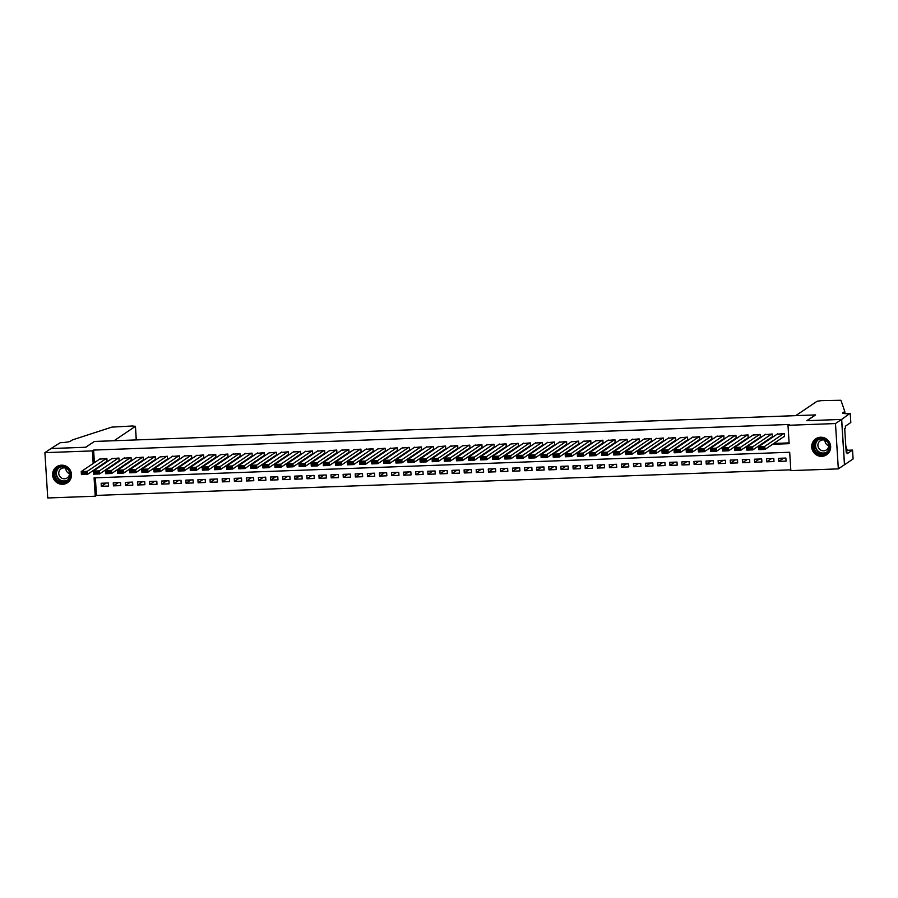 <?xml version="1.0" encoding="UTF-8"?>
<svg xmlns="http://www.w3.org/2000/svg" width="898" height="898" viewBox="0 0 898 898"><rect width="100%" height="100%" fill="white"/><g stroke="black" fill="none" stroke-linecap="round" stroke-linejoin="round"><path stroke-width="1.35" d="M61.457 465.186A9.642 9.362 56 0 1 67.451 482.731A9.642 9.362 56 0 1 53.128 477.635A9.642 9.362 56 0 1 61.457 465.186M820.581 437.236A9.642 9.362 56 0 1 826.575 454.792A9.642 9.362 56 0 1 812.252 449.696A9.642 9.362 56 0 1 820.581 437.236M44.9 452.659L51.029 448.529L85.804 447.249L94.391 441.457L815.406 414.921L806.831 420.702L841.606 419.422L844.457 464.749L838.328 468.879L790.846 470.619L789.69 452.255L94.077 477.859L95.233 496.224L47.751 497.975L44.9 452.659L92.382 450.908L93.179 463.491M95.356 477.803L96.456 495.404L790.801 469.845M96.456 495.404L95.233 496.224M106.458 461.583L107.064 461.561L106.873 458.496L99.633 459.136M118.558 461.134L119.165 461.112L118.963 458.047L111.734 458.687M130.648 460.685L131.254 460.663L131.063 457.598L123.834 458.238M142.748 460.247L143.354 460.225L143.164 457.161L135.924 457.8M154.849 459.798L155.455 459.776L155.264 456.712L148.024 457.351M166.949 459.349L167.556 459.327L167.354 456.263L160.125 456.902M179.039 458.912L179.645 458.889L179.454 455.825L172.225 456.465M191.139 458.463L191.745 458.44L191.555 455.376L184.315 456.016M203.24 458.014L203.846 457.991L203.655 454.927L196.415 455.567M215.34 457.576L215.947 457.553L215.744 454.489L208.516 455.129M227.43 457.127L228.036 457.104L227.845 454.04L220.616 454.68M239.53 456.678L240.136 456.655L239.946 453.591L232.705 454.231M251.631 456.24L252.237 456.218L252.046 453.153L244.806 453.793M263.731 455.791L264.338 455.769L264.135 452.704L256.907 453.344M275.821 455.342L276.427 455.32L276.236 452.255L269.007 452.895M287.921 454.904L288.527 454.882L288.337 451.817L281.096 452.457M300.022 454.455L300.628 454.433L300.437 451.368L293.197 452.008M312.122 454.006L312.717 453.984L312.526 450.919L305.298 451.559M324.212 453.569L324.818 453.546L324.627 450.482L317.387 451.122M336.312 453.12L336.918 453.097L336.728 450.033L329.487 450.673M348.413 452.671L349.019 452.648L348.828 449.584L341.588 450.224M360.513 452.233L361.108 452.21L360.917 449.146L353.689 449.786M372.603 451.784L373.209 451.761L373.018 448.697L365.778 449.337M384.703 451.335L385.309 451.312L385.119 448.248L377.878 448.888M396.804 450.897L397.41 450.875L397.208 447.81L389.979 448.45M408.904 450.448L409.499 450.426L409.308 447.361L402.079 448.001M420.994 449.999L421.6 449.977L421.409 446.912L414.169 447.552M433.094 449.561L433.7 449.539L433.51 446.474L426.269 447.114M445.195 449.112L445.801 449.09L445.599 446.025L438.37 446.665M457.284 448.663L457.89 448.641L457.699 445.576L450.47 446.216M469.385 448.225L469.991 448.203L469.8 445.139L462.56 445.778M481.485 447.776L482.091 447.754L481.9 444.69L474.66 445.329M493.586 447.327L494.192 447.305L493.99 444.241L486.761 444.88M505.675 446.89L506.281 446.867L506.09 443.803L498.861 444.443M517.776 446.441L518.382 446.418L518.191 443.354L510.951 443.994M529.876 445.992L530.482 445.969L530.291 442.905L523.051 443.545M541.977 445.554L542.583 445.531L542.381 442.467L535.152 443.107M554.066 445.105L554.672 445.082L554.481 442.018L547.252 442.658M566.167 444.656L566.773 444.633L566.582 441.569L559.342 442.209M578.267 444.218L578.873 444.196L578.682 441.131L571.442 441.76M590.368 443.769L590.974 443.747L590.772 440.682L583.543 441.322M602.457 443.32L603.063 443.298L602.872 440.233L595.643 440.873M614.558 442.882L615.164 442.86L614.973 439.796L607.733 440.424M626.658 442.433L627.264 442.411L627.073 439.346L619.833 439.986M638.759 441.984L639.354 441.962L639.163 438.898L631.934 439.537M650.848 441.547L651.454 441.524L651.263 438.46L644.023 439.088M662.949 441.098L663.555 441.075L663.364 438.011L656.124 438.651M675.049 440.649L675.655 440.626L675.464 437.562L668.224 438.202M687.15 440.211L687.745 440.188L687.554 437.124L680.325 437.753M699.239 439.762L699.845 439.739L699.654 436.675L692.414 437.315M711.339 439.313L711.946 439.29L711.755 436.226L704.515 436.866M723.44 438.864L724.046 438.853L723.844 435.788L716.615 436.417M735.541 438.426L736.135 438.404L735.945 435.339L728.716 435.979M747.63 437.977L748.236 437.955L748.045 434.89L740.805 435.53M759.73 437.528L760.337 437.517L760.146 434.452L752.906 435.081M771.831 437.09L772.437 437.068L772.235 434.003L765.006 434.643M783.628 458.137L778.813 461.381L786.076 461.123L785.873 458.059L778.622 458.328L778.813 461.381M771.528 458.586L766.712 461.83L773.975 461.561L773.784 458.496L766.522 458.766L766.712 461.83M759.427 459.024L754.623 462.279L761.874 462.01L761.684 458.945L754.421 459.215L754.623 462.279M747.338 459.473L742.523 462.717L749.774 462.459L749.583 459.394L742.332 459.664L742.523 462.717M735.238 459.922L730.422 463.166L737.685 462.897L737.494 459.832L730.231 460.102L730.422 463.166M723.137 460.36L718.321 463.615L725.584 463.346L725.393 460.281L718.131 460.551L718.321 463.615M711.036 460.809L706.232 464.053L713.483 463.795L713.293 460.73L706.03 461L706.232 464.053M698.947 461.258L694.132 464.502L701.383 464.232L701.192 461.168L693.941 461.437L694.132 464.502M686.847 461.695L682.031 464.951L689.294 464.681L689.103 461.617L681.84 461.886L682.031 464.951M674.746 462.144L669.93 465.389L677.193 465.13L677.002 462.066L669.74 462.335L669.93 465.389M662.645 462.593L657.841 465.838L665.092 465.568L664.902 462.504L657.639 462.773L657.841 465.838M650.556 463.031L645.741 466.286L653.003 466.017L652.801 462.953L645.55 463.222L645.741 466.286M638.456 463.48L633.64 466.724L640.903 466.466L640.712 463.402L633.449 463.671L633.64 466.724M626.355 463.929L621.539 467.173L628.802 466.904L628.611 463.839L621.349 464.109L621.539 467.173M614.266 464.367L609.45 467.622L616.702 467.353L616.511 464.288L609.248 464.558L609.45 467.622M602.165 464.816L597.35 468.06L604.612 467.802L604.41 464.737L597.159 465.007L597.35 468.06M590.065 465.265L585.249 468.509L592.512 468.24L592.321 465.175L585.058 465.445L585.249 468.509M577.964 465.703L573.149 468.958L580.411 468.689L580.22 465.624L572.958 465.894L573.149 468.958M565.875 466.152L561.059 469.396L568.311 469.138L568.12 466.073L560.868 466.343L561.059 469.396M553.774 466.601L548.959 469.845L556.221 469.575L556.019 466.511L548.768 466.78L548.959 469.845M541.674 467.039L536.858 470.294L544.121 470.024L543.93 466.96L536.667 467.229L536.858 470.294M529.573 467.488L524.758 470.732L532.02 470.473L531.829 467.409L524.567 467.678L524.758 470.732M517.484 467.937L512.668 471.181L519.92 470.911L519.729 467.847L512.477 468.116L512.668 471.181M505.383 468.374L500.568 471.63L507.83 471.36L507.628 468.296L500.377 468.565L500.568 471.63M493.283 468.823L488.467 472.067L495.73 471.809L495.539 468.745L488.276 469.014L488.467 472.067M481.182 469.272L476.367 472.516L483.629 472.247L483.438 469.183L476.176 469.452L476.367 472.516M469.093 469.71L464.277 472.965L471.529 472.696L471.338 469.632L464.086 469.901L464.277 472.965M456.992 470.159L452.177 473.403L459.439 473.145L459.237 470.081L451.986 470.35L452.177 473.403M444.892 470.608L440.076 473.852L447.339 473.583L447.148 470.518L439.885 470.788L440.076 473.852M432.791 471.057L427.987 474.301L435.238 474.032L435.047 470.967L427.785 471.237L427.987 474.301M420.702 471.495L415.886 474.739L423.138 474.481L422.947 471.416L415.695 471.686L415.886 474.739M408.601 471.944L403.786 475.188L411.048 474.919L410.857 471.854L403.595 472.124L403.786 475.188M396.501 472.393L391.685 475.637L398.948 475.368L398.757 472.303L391.494 472.573L391.685 475.637M384.4 472.831L379.596 476.075L386.847 475.817L386.656 472.752L379.394 473.022L379.596 476.075M372.311 473.28L367.495 476.524L374.747 476.254L374.556 473.19L367.304 473.459L367.495 476.524M360.21 473.729L355.395 476.973L362.657 476.703L362.466 473.639L355.204 473.908L355.395 476.973M348.11 474.166L343.294 477.41L350.557 477.152L350.366 474.088L343.103 474.357L343.294 477.41M336.009 474.615L331.205 477.859L338.456 477.59L338.265 474.526L331.003 474.795L331.205 477.859M323.92 475.064L319.104 478.308L326.367 478.039L326.165 474.975L318.913 475.244L319.104 478.308M311.819 475.502L307.004 478.746L314.266 478.488L314.076 475.424L306.813 475.693L307.004 478.746M299.719 475.951L294.903 479.195L302.166 478.926L301.975 475.861L294.712 476.131L294.903 479.195M287.629 476.4L282.814 479.644L290.065 479.375L289.874 476.31L282.612 476.58L282.814 479.644M275.529 476.838L270.713 480.082L277.976 479.824L277.774 476.759L270.523 477.029L270.713 480.082M263.428 477.287L258.613 480.531L265.875 480.262L265.685 477.197L258.422 477.467L258.613 480.531M251.328 477.736L246.512 480.98L253.775 480.711L253.584 477.646L246.321 477.916L246.512 480.98M239.238 478.174L234.423 481.418L241.674 481.16L241.483 478.095L234.232 478.365L234.423 481.418M227.138 478.623L222.322 481.867L229.585 481.597L229.383 478.533L222.132 478.802L222.322 481.867M215.037 479.072L210.222 482.316L217.484 482.046L217.294 478.982L210.031 479.251L210.222 482.316M202.937 479.51L198.121 482.754L205.384 482.495L205.193 479.431L197.93 479.7L198.121 482.754M190.847 479.959L186.032 483.203L193.283 482.933L193.092 479.88L185.841 480.138L186.032 483.203M178.747 480.408L173.931 483.652L181.194 483.382L180.992 480.318L173.741 480.587L173.931 483.652M166.646 480.845L161.831 484.089L169.093 483.831L168.903 480.767L161.64 481.036L161.831 484.089M154.546 481.294L149.742 484.538L156.993 484.269L156.802 481.216L149.539 481.474L149.742 484.538M142.456 481.743L137.641 484.987L144.892 484.718L144.701 481.654L137.45 481.923L137.641 484.987M130.356 482.181L125.54 485.425L132.803 485.167L132.612 482.103L125.35 482.372L125.54 485.425M118.255 482.63L113.44 485.874L120.702 485.605L120.512 482.552L113.249 482.81L113.44 485.874M108.411 482.989L101.148 483.259L101.351 486.323L108.602 486.054L108.411 482.989M772.594 444.286L789.151 443.679L787.995 425.304L789.219 424.473L93.605 450.078L94.402 462.661M96.344 468.397L97.388 468.363M108.445 467.948L109.489 467.914M120.545 467.51L121.589 467.465M132.646 467.061L133.679 467.027M144.735 466.612L145.779 466.578M156.836 466.174L157.88 466.129M168.936 465.725L169.98 465.692M181.037 465.276L182.07 465.243M193.126 464.838L194.17 464.794M205.227 464.389L206.271 464.356M217.327 463.94L218.371 463.907M229.417 463.503L230.46 463.458M241.517 463.054L242.561 463.02M253.618 462.605L254.662 462.571M265.718 462.167L266.762 462.122M277.808 461.718L278.851 461.684M289.908 461.269L290.952 461.235M302.009 460.831L303.053 460.786M314.109 460.382L315.142 460.337M326.199 459.933L327.242 459.899M338.299 459.495L339.343 459.45M350.4 459.046L351.444 459.001M362.5 458.597L363.533 458.564M374.589 458.16L375.633 458.115M386.69 457.711L387.734 457.666M398.791 457.262L399.834 457.228M410.891 456.824L411.924 456.779M422.98 456.375L424.024 456.33M435.081 455.926L436.125 455.892M447.182 455.488L448.225 455.443M459.282 455.039L460.315 454.994M471.371 454.59L472.415 454.556M483.472 454.152L484.516 454.107M495.573 453.703L496.616 453.658M507.673 453.254L508.706 453.221M519.762 452.817L520.806 452.772M531.863 452.368L532.907 452.323M543.964 451.919L545.007 451.885M556.053 451.481L557.097 451.436M568.153 451.032L569.197 450.987M580.254 450.583L581.298 450.549M592.354 450.145L593.398 450.1M604.444 449.696L605.488 449.651M616.544 449.247L617.588 449.213M628.645 448.809L629.689 448.764M640.745 448.36L641.778 448.315M652.835 447.911L653.879 447.877M664.935 447.473L665.979 447.429M677.036 447.024L678.08 446.98M689.136 446.575L690.169 446.542M701.226 446.138L702.27 446.093M713.326 445.689L714.37 445.644M725.427 445.24L726.471 445.206M737.527 444.802L738.56 444.757M749.617 444.353L750.661 444.308M761.717 443.904L762.761 443.87M773.818 443.455L789.106 442.894M783.92 436.641L784.526 436.619L784.336 433.554L777.107 434.194M841.606 419.422L835.477 423.553L838.328 468.879M93.605 450.078L92.382 450.908M787.995 425.304L835.477 423.553M95.121 469.227L96.165 469.183M107.221 468.778L108.265 468.734M119.322 468.329L120.354 468.296M131.411 467.892L132.455 467.847M143.512 467.443L144.556 467.398M155.612 466.994L156.656 466.96M167.713 466.556L168.745 466.511M179.802 466.107L180.846 466.062M191.903 465.658L192.947 465.624M204.003 465.22L205.047 465.175M216.104 464.771L217.136 464.726M228.193 464.322L229.237 464.288M240.294 463.884L241.338 463.839M252.394 463.435L253.438 463.39M264.495 462.986L265.527 462.953M276.584 462.549L277.628 462.504M288.685 462.1L289.728 462.055M300.785 461.651L301.829 461.617M312.874 461.213L313.918 461.168M324.975 460.764L326.019 460.719M337.076 460.315L338.119 460.281M349.176 459.877L350.22 459.832M361.265 459.428L362.309 459.383M373.366 458.979L374.41 458.945M385.466 458.541L386.51 458.496M397.567 458.092L398.6 458.047M409.656 457.643L410.7 457.61M421.757 457.205L422.801 457.161M433.857 456.756L434.901 456.712M445.958 456.307L446.991 456.274M458.047 455.87L459.091 455.825M470.148 455.421L471.192 455.376M482.248 454.972L483.292 454.938M494.349 454.534L495.382 454.489M506.438 454.085L507.482 454.04M518.539 453.636L519.583 453.602M530.639 453.198L531.683 453.153M542.74 452.749L543.773 452.704M554.829 452.3L555.873 452.266M566.93 451.851L567.974 451.817M579.03 451.413L580.074 451.368M591.131 450.964L592.164 450.931M603.22 450.515L604.264 450.482M615.321 450.078L616.365 450.033M627.421 449.629L628.465 449.595M639.511 449.18L640.555 449.146M651.611 448.742L652.655 448.697M663.712 448.293L664.756 448.259M675.812 447.844L676.856 447.81M687.902 447.406L688.946 447.361M700.002 446.957L701.046 446.923M712.103 446.508L713.147 446.474M724.203 446.07L725.236 446.025M736.293 445.621L737.337 445.588M748.393 445.172L749.437 445.139M760.494 444.735L761.538 444.69M106.155 483.079L101.351 486.323M783.73 433.577L764.759 446.373L764.95 449.438L784.504 436.248M763.67 448.764L764.95 449.438L758.9 449.662L758.709 446.598L764.759 446.373L763.592 447.541L759.36 447.698L759.439 448.921L763.67 448.764L763.592 447.541M777.679 433.801L758.709 446.598L759.36 447.698M758.9 449.662L759.439 448.921M816.843 439.65A8.351 8.104 56 0 1 828.192 442.265A8.351 8.104 56 0 1 825.913 453.67A8.351 8.104 56 0 1 814.565 451.054A8.351 8.104 56 0 1 816.843 439.65M825.7 453.075A7.734 7.51 -124 0 0 827.765 442.445A7.734 7.51 -124 0 0 817.18 440.177A7.734 7.51 -124 0 0 815.238 450.717A7.734 7.51 -124 0 0 825.7 453.075M826.272 449.999A5.5 5.343 -124 0 0 827.743 442.433A5.5 5.343 -124 0 0 820.211 440.806A5.5 5.343 -124 0 0 818.83 448.315A5.5 5.343 -124 0 0 826.272 449.999M818.044 437.696A9.586 9.306 -124 0 0 813.61 451.784A9.586 9.306 -124 0 0 828.439 453.12M828.674 445.745A5.5 5.343 56 0 1 824.959 440.233M57.719 467.6A8.351 8.104 56 0 1 69.056 470.215A8.351 8.104 56 0 1 66.778 481.62A8.351 8.104 56 0 1 55.44 478.993A8.351 8.104 56 0 1 57.719 467.6M66.564 481.014A7.734 7.51 -124 0 0 68.641 470.395A7.734 7.51 -124 0 0 58.044 468.116A7.734 7.51 -124 0 0 56.103 478.656A7.734 7.51 -124 0 0 66.564 481.014M67.148 477.938A5.5 5.343 -124 0 0 68.618 470.372A5.5 5.343 -124 0 0 61.086 468.756A5.5 5.343 -124 0 0 59.695 476.254A5.5 5.343 -124 0 0 67.148 477.938M58.92 465.635A9.586 9.306 -124 0 0 54.475 479.734A9.586 9.306 -124 0 0 69.314 481.059M69.55 473.684A5.5 5.343 56 0 1 65.835 468.184M795.751 415.639L817.079 401.26L821.434 400.631L840.921 400.272L844.794 411.497L842.829 412.811A8.654 1.066 -3.6 0 0 842.661 413.046A8.654 1.066 -3.6 0 0 849.587 413.664L841.673 419.422L807.01 420.702L815.586 414.91L795.751 415.639M844.928 413.619L844.794 411.497M847.229 450.268L845.793 445.913M841.673 419.422L844.524 464.737L853.1 458.957L852.539 450.078L847.05 453.782L846.926 451.817L846.163 451.851M850.249 413.641L850.81 422.52L845.321 426.224L845.445 428.178L844.704 428.672L846.197 452.311L846.926 451.817M852.539 450.078L846.062 450.313M94.211 441.468L114.046 440.738L135.374 426.359L132.477 425.989L111.88 427.111L72.356 439.93L70.392 441.244A8.654 1.066 176.4 0 1 60.211 442.714L50.973 448.562L85.624 447.249L94.211 441.58M771.64 434.026L752.659 446.822L752.85 449.887L772.415 436.697M751.57 449.213L752.85 449.887L746.81 450.1L746.608 447.047L752.659 446.822L751.491 447.99L747.259 448.147L747.338 449.37L751.57 449.213L751.491 447.99M765.59 434.25L746.608 447.047L747.259 448.147M746.81 450.1L747.338 449.37M759.54 434.475L740.569 447.26L740.76 450.325L760.314 437.146M739.469 449.662L740.76 450.325L734.71 450.549L734.519 447.485L740.569 447.26L739.402 448.428L735.159 448.585L735.238 449.808L739.469 449.662L739.402 448.428M753.489 434.699L734.519 447.485L735.159 448.585M734.71 450.549L735.238 449.808M747.439 434.913L728.469 447.709L728.66 450.774L748.214 437.584M727.38 450.1L728.66 450.774L722.609 450.998L722.419 447.934L728.469 447.709L727.301 448.877L723.07 449.034L723.137 450.257L727.38 450.1L727.301 448.877M741.389 435.137L722.419 447.934L723.07 449.034M722.609 450.998L723.137 450.257M735.339 435.362L716.368 448.158L716.559 451.223L736.113 438.033M715.279 450.549L716.559 451.223L710.509 451.436L710.318 448.383L716.368 448.158L715.201 449.326L710.969 449.483L711.048 450.706L715.279 450.549L715.201 449.326M729.288 435.586L710.318 448.383L710.969 449.483M710.509 451.436L711.048 450.706M723.249 435.811L704.268 448.596L704.47 451.66L724.024 438.482M703.179 450.998L704.47 451.66L698.42 451.885L698.217 448.82L704.268 448.596L703.1 449.763L698.869 449.92L698.947 451.144L703.179 450.998L703.1 449.763M717.199 436.035L698.217 448.82L698.869 449.92M698.42 451.885L698.947 451.144M711.149 436.248L692.178 449.045L692.369 452.109L711.923 438.92M691.078 451.436L692.369 452.109L686.319 452.334L686.128 449.269L692.178 449.045L691.011 450.212L686.768 450.369L686.847 451.593L691.078 451.436L691.011 450.212M705.098 436.473L686.128 449.269L686.768 450.369M686.319 452.334L686.847 451.593M699.048 436.697L680.078 449.494L680.269 452.558L699.823 439.369M678.989 451.885L680.269 452.558L674.218 452.772L674.028 449.718L680.078 449.494L678.91 450.661L674.679 450.818L674.746 452.042L678.989 451.885L678.91 450.661M692.998 436.922L674.028 449.718L674.679 450.818M674.218 452.772L674.746 452.042M686.948 437.146L667.977 449.932L668.168 452.996L687.722 439.818M666.888 452.334L668.168 452.996L662.118 453.221L661.927 450.156L667.977 449.932L666.81 451.099L662.578 451.256L662.657 452.48L666.888 452.334L666.81 451.099M680.909 437.371L661.927 450.156L662.578 451.256M662.118 453.221L662.657 452.48M674.858 437.584L655.877 450.381L656.079 453.445L675.633 440.256M654.788 452.772L656.079 453.445L650.029 453.67L649.838 450.605L655.877 450.381L654.709 451.548L650.478 451.705L650.556 452.929L654.788 452.772L654.709 451.548M668.808 437.809L649.838 450.605L650.478 451.705M650.029 453.67L650.556 452.929M662.758 438.033L643.787 450.83L643.978 453.894L663.532 440.705M642.687 453.221L643.978 453.894L637.928 454.107L637.737 451.054L643.787 450.83L642.62 451.997L638.377 452.154L638.456 453.378L642.687 453.221L642.62 451.997M656.707 438.258L637.737 451.054L638.377 452.154M637.928 454.107L638.456 453.378M650.657 438.482L631.687 451.267L631.878 454.332L651.432 441.154M630.598 453.67L631.878 454.332L625.827 454.556L625.637 451.492L631.687 451.267L630.519 452.435L626.288 452.592L626.366 453.816L630.598 453.67L630.519 452.435M644.607 438.707L625.637 451.492L626.288 452.592M625.827 454.556L626.366 453.816M638.557 438.92L619.586 451.716L619.777 454.781L639.331 441.591M618.498 454.107L619.777 454.781L613.727 455.005L613.536 451.941L619.586 451.716L618.419 452.884L614.187 453.041L614.266 454.265L618.498 454.107L618.419 452.884M632.518 439.144L613.536 451.941L614.187 453.041M613.727 455.005L614.266 454.265M626.467 439.369L607.486 452.165L607.688 455.23L627.242 442.041M606.397 454.556L607.688 455.23L601.638 455.443L601.447 452.39L607.486 452.165L606.318 453.333L602.087 453.49L602.165 454.714L606.397 454.556L606.318 453.333M620.417 439.593L601.447 452.39L602.087 453.49M601.638 455.443L602.165 454.714M614.367 439.818L595.396 452.603L595.587 455.668L615.141 442.49M594.296 455.005L595.587 455.668L589.537 455.892L589.346 452.828L595.396 452.603L594.229 453.771L589.986 453.928L590.065 455.151L594.296 455.005L594.229 453.771M608.316 440.042L589.346 452.828L589.986 453.928M589.537 455.892L590.065 455.151M602.266 440.256L583.296 453.052L583.487 456.117L603.041 442.927M582.207 455.443L583.487 456.117L577.436 456.341L577.246 453.277L583.296 453.052L582.129 454.22L577.897 454.377L577.975 455.6L582.207 455.443L582.129 454.22M596.216 440.48L577.246 453.277L577.897 454.377M577.436 456.341L577.975 455.6M590.166 440.705L571.195 453.501L571.386 456.566L590.94 443.376M570.107 455.892L571.386 456.566L565.347 456.779L565.145 453.726L571.195 453.501L570.028 454.669L565.796 454.826L565.875 456.049L570.107 455.892L570.028 454.669M584.127 440.929L565.145 453.726L565.796 454.826M565.347 456.779L565.875 456.049M578.076 441.154L559.095 453.95L559.297 457.003L578.851 443.825M558.006 456.341L559.297 457.003L553.247 457.228L553.056 454.164L559.095 453.95L557.927 455.106L553.696 455.264L553.774 456.487L558.006 456.341L557.927 455.106M572.026 441.378L553.056 454.164L553.696 455.264M553.247 457.228L553.774 456.487M565.976 441.591L547.005 454.388L547.196 457.452L566.75 444.263M545.917 456.779L547.196 457.452L541.146 457.677L540.955 454.613L547.005 454.388L545.838 455.555L541.595 455.713L541.674 456.936L545.917 456.779L545.838 455.555M559.925 441.816L540.955 454.613L541.595 455.713M541.146 457.677L541.674 456.936M553.875 442.041L534.905 454.837L535.096 457.901L554.65 444.712M533.816 457.228L535.096 457.901L529.045 458.115L528.855 455.062L534.905 454.837L533.738 456.004L529.506 456.162L529.584 457.385L533.816 457.228L533.738 456.004M547.825 442.265L528.855 455.062L529.506 456.162M529.045 458.115L529.584 457.385M541.775 442.49L522.804 455.286L522.995 458.339L542.549 445.161M521.716 457.677L522.995 458.339L516.956 458.564L516.754 455.499L522.804 455.286L521.637 456.442L517.405 456.599L517.484 457.823L521.716 457.677L521.637 456.442M535.736 442.714L516.754 455.499L517.405 456.599M516.956 458.564L517.484 457.823M529.685 442.927L510.715 455.724L510.906 458.788L530.46 445.599M509.615 458.115L510.906 458.788L504.856 459.013L504.665 455.948L510.715 455.724L509.536 456.891L505.305 457.048L505.383 458.272L509.615 458.115L509.536 456.891M523.635 443.152L504.665 455.948L505.305 457.048M504.856 459.013L505.383 458.272M517.585 443.376L498.615 456.173L498.805 459.237L518.359 446.048M497.526 458.564L498.805 459.237L492.755 459.45L492.564 456.397L498.615 456.173L497.447 457.34L493.204 457.497L493.283 458.721L497.526 458.564L497.447 457.34M511.534 443.601L492.564 456.397L493.204 457.497M492.755 459.45L493.283 458.721M505.484 443.825L486.514 456.622L486.705 459.675L506.259 446.497M485.425 459.013L486.705 459.675L480.654 459.899L480.464 456.835L486.514 456.622L485.347 457.778L481.115 457.935L481.193 459.159L485.425 459.013L485.347 457.778M499.434 444.05L480.464 456.835L481.115 457.935M480.654 459.899L481.193 459.159M493.395 444.263L474.413 457.06L474.604 460.124L494.169 446.935M473.325 459.45L474.604 460.124L468.565 460.348L468.363 457.284L474.413 457.06L473.246 458.227L469.014 458.384L469.093 459.608L473.325 459.45L473.246 458.227M487.345 444.488L468.363 457.284L469.014 458.384M468.565 460.348L469.093 459.608M481.294 444.712L462.324 457.509L462.515 460.573L482.069 447.384M461.224 459.899L462.515 460.573L456.465 460.786L456.274 457.733L462.324 457.509L461.145 458.676L456.914 458.833L456.992 460.057L461.224 459.899L461.145 458.676M475.244 444.937L456.274 457.733L456.914 458.833M456.465 460.786L456.992 460.057M469.194 445.161L450.224 457.958L450.414 461.011L469.968 447.833M449.135 460.348L450.414 461.011L444.364 461.235L444.173 458.171L450.224 457.958L449.056 459.114L444.824 459.271L444.892 460.494L449.135 460.348L449.056 459.114M463.144 445.386L444.173 458.171L444.824 459.271M444.364 461.235L444.892 460.494M457.093 445.599L438.123 458.395L438.314 461.46L457.868 448.27M437.034 460.786L438.314 461.46L432.264 461.684L432.073 458.62L438.123 458.395L436.956 459.563L432.724 459.72L432.802 460.943L437.034 460.786L436.956 459.563M451.043 445.823L432.073 458.62L432.724 459.72M432.264 461.684L432.802 460.943M445.004 446.048L426.022 458.844L426.213 461.909L445.778 448.719M424.934 461.235L426.213 461.909L420.174 462.122L419.972 459.069L426.022 458.844L424.855 460.012L420.623 460.169L420.702 461.392L424.934 461.235L424.855 460.012M438.954 446.272L419.972 459.069L420.623 460.169M420.174 462.122L420.702 461.392M432.903 446.497L413.933 459.293L414.124 462.347L433.678 449.168M412.833 461.684L414.124 462.347L408.074 462.571L407.883 459.507L413.933 459.293L412.766 460.45L408.523 460.607L408.601 461.83L412.833 461.684L412.766 460.45M426.853 446.721L407.883 459.507L408.523 460.607M408.074 462.571L408.601 461.83M420.803 446.935L401.833 459.731L402.023 462.796L421.577 449.606M400.744 462.122L402.023 462.796L395.973 463.02L395.782 459.956L401.833 459.731L400.665 460.899L396.433 461.056L396.501 462.279L400.744 462.122L400.665 460.899M414.753 447.159L395.782 459.956L396.433 461.056M395.973 463.02L396.501 462.279M408.702 447.384L389.732 460.18L389.923 463.245L409.477 450.055M388.643 462.571L389.923 463.245L383.873 463.458L383.682 460.405L389.732 460.18L388.565 461.348L384.333 461.505L384.411 462.728L388.643 462.571L388.565 461.348M402.652 447.608L383.682 460.405L384.333 461.505M383.873 463.458L384.411 462.728M396.613 447.833L377.631 460.629L377.834 463.682L397.387 450.504M376.543 463.02L377.834 463.682L371.783 463.907L371.581 460.842L377.631 460.629L376.464 461.785L372.232 461.942L372.311 463.166L376.543 463.02L376.464 461.785M390.563 448.057L371.581 460.842L372.232 461.942M371.783 463.907L372.311 463.166M384.512 448.27L365.542 461.067L365.733 464.131L385.287 450.942M364.442 463.458L365.733 464.131L359.683 464.356L359.492 461.291L365.542 461.067L364.375 462.234L360.132 462.391L360.21 463.615L364.442 463.458L364.375 462.234M378.462 448.495L359.492 461.291L360.132 462.391M359.683 464.356L360.21 463.615M372.412 448.719L353.442 461.516L353.632 464.58L373.186 451.391M352.353 463.907L353.632 464.58L347.582 464.805L347.391 461.74L353.442 461.516L352.274 462.683L348.042 462.84L348.11 464.064L352.353 463.907L352.274 462.683M366.362 448.944L347.391 461.74L348.042 462.84M347.582 464.805L348.11 464.064M360.311 449.168L341.341 461.965L341.532 465.018L361.086 451.84M340.252 464.356L341.532 465.018L335.482 465.243L335.291 462.178L341.341 461.965L340.174 463.121L335.942 463.278L336.02 464.513L340.252 464.356L340.174 463.121M354.272 449.393L335.291 462.178L335.942 463.278M335.482 465.243L336.02 464.513M348.222 449.606L329.24 462.403L329.443 465.467L348.996 452.278M328.152 464.794L329.443 465.467L323.392 465.692L323.201 462.627L329.24 462.403L328.073 463.57L323.841 463.727L323.92 464.951L328.152 464.794L328.073 463.57M342.172 449.831L323.201 462.627L323.841 463.727M323.392 465.692L323.92 464.951M336.121 450.055L317.151 462.852L317.342 465.916L336.896 452.727M316.051 465.243L317.342 465.916L311.292 466.141L311.101 463.076L317.151 462.852L315.984 464.019L311.741 464.176L311.819 465.4L316.051 465.243L315.984 464.019M330.071 450.28L311.101 463.076L311.741 464.176M311.292 466.141L311.819 465.4M324.021 450.504L305.051 463.301L305.241 466.354L324.795 453.176M303.962 465.692L305.241 466.354L299.191 466.578L299 463.514L305.051 463.301L303.883 464.468L299.651 464.614L299.73 465.849L303.962 465.692L303.883 464.468M317.971 450.729L299 463.514L299.651 464.614M299.191 466.578L299.73 465.849M311.92 450.942L292.95 463.738L293.141 466.803L312.695 453.613M291.861 466.129L293.141 466.803L287.091 467.027L286.9 463.963L292.95 463.738L291.783 464.906L287.551 465.063L287.629 466.286L291.861 466.129L291.783 464.906M305.881 451.166L286.9 463.963L287.551 465.063M287.091 467.027L287.629 466.286M299.831 451.391L280.849 464.187L281.052 467.252L300.606 454.062M279.761 466.578L281.052 467.252L275.001 467.476L274.81 464.412L280.849 464.187L279.682 465.355L275.45 465.512L275.529 466.736L279.761 466.578L279.682 465.355M293.781 451.615L274.81 464.412L275.45 465.512M275.001 467.476L275.529 466.736M287.73 451.84L268.76 464.636L268.951 467.69L288.505 454.511M267.66 467.027L268.951 467.69L262.901 467.914L262.71 464.85L268.76 464.636L267.593 465.804L263.35 465.95L263.428 467.185L267.66 467.027L267.593 465.804M281.68 452.064L262.71 464.85L263.35 465.95M262.901 467.914L263.428 467.185M275.63 452.278L256.66 465.074L256.85 468.139L276.404 454.949M255.571 467.465L256.85 468.139L250.8 468.363L250.609 465.299L256.66 465.074L255.492 466.242L251.26 466.399L251.339 467.622L255.571 467.465L255.492 466.242M269.58 452.502L250.609 465.299L251.26 466.399M250.8 468.363L251.339 467.622M263.529 452.727L244.559 465.523L244.75 468.588L264.304 455.398M243.47 467.914L244.75 468.588L238.711 468.812L238.509 465.748L244.559 465.523L243.392 466.691L239.16 466.848L239.238 468.071L243.47 467.914L243.392 466.691M257.49 452.951L238.509 465.748L239.16 466.848M238.711 468.812L239.238 468.071M251.44 453.176L232.459 465.972L232.661 469.025L252.215 455.847M231.37 468.363L232.661 469.025L226.61 469.25L226.419 466.185L232.459 465.972L231.291 467.14L227.059 467.286L227.138 468.52L231.37 468.363L231.291 467.14M245.39 453.4L226.419 466.185L227.059 467.286M226.61 469.25L227.138 468.52M239.339 453.613L220.369 466.41L220.56 469.474L240.114 456.285M219.28 468.801L220.56 469.474L214.51 469.699L214.319 466.634L220.369 466.41L219.202 467.577L214.959 467.735L215.037 468.958L219.28 468.801L219.202 467.577M233.289 453.838L214.319 466.634L214.959 467.735M214.51 469.699L215.037 468.958M227.239 454.062L208.269 466.859L208.459 469.923L228.013 456.734M207.18 469.25L208.459 469.923L202.409 470.148L202.218 467.083L208.269 466.859L207.101 468.026L202.869 468.184L202.948 469.407L207.18 469.25L207.101 468.026M221.189 454.287L202.218 467.083L202.869 468.184M202.409 470.148L202.948 469.407M215.138 454.511L196.168 467.308L196.359 470.361L215.913 457.183M195.079 469.699L196.359 470.361L190.32 470.586L190.118 467.521L196.168 467.308L195.001 468.475L190.769 468.621L190.847 469.856L195.079 469.699L195.001 468.475M209.099 454.736L190.118 467.521L190.769 468.621M190.32 470.586L190.847 469.856M203.049 454.949L184.079 467.746L184.27 470.81L203.824 457.621M182.979 470.137L184.27 470.81L178.219 471.035L178.029 467.97L184.079 467.746L182.9 468.913L178.668 469.07L178.747 470.294L182.979 470.137L182.9 468.913M196.999 455.174L178.029 467.97L178.668 469.07M178.219 471.035L178.747 470.294M190.948 455.398L171.978 468.195L172.169 471.259L191.723 458.07M170.889 470.586L172.169 471.259L166.119 471.484L165.928 468.419L171.978 468.195L170.811 469.362L166.568 469.519L166.646 470.743L170.889 470.586L170.811 469.362M184.898 455.623L165.928 468.419L166.568 469.519M166.119 471.484L166.646 470.743M178.848 455.847L159.878 468.644L160.069 471.697L179.622 458.519M158.789 471.035L160.069 471.697L154.018 471.921L153.827 468.857L159.878 468.644L158.71 469.811L154.478 469.957L154.557 471.192L158.789 471.035L158.71 469.811M172.798 456.072L153.827 468.857L154.478 469.957M154.018 471.921L154.557 471.192M166.759 456.285L147.777 469.082L147.968 472.146L167.533 458.957M146.688 471.472L147.968 472.146L141.929 472.37L141.727 469.306L147.777 469.082L146.61 470.249L142.378 470.406L142.456 471.63L146.688 471.472L146.61 470.249M160.708 456.51L141.727 469.306L142.378 470.406M141.929 472.37L142.456 471.63M154.658 456.734L135.688 469.531L135.879 472.595L155.433 459.406M134.588 471.921L135.879 472.595L129.828 472.819L129.638 469.755L135.688 469.531L134.509 470.698L130.277 470.855L130.356 472.079L134.588 471.921L134.509 470.698M148.608 456.959L129.638 469.755L130.277 470.855M129.828 472.819L130.356 472.079M142.558 457.183L123.587 469.98L123.778 473.033L143.332 459.855M122.498 472.37L123.778 473.033L117.728 473.257L117.537 470.193L123.587 469.98L122.42 471.147L118.188 471.293L118.255 472.528L122.498 472.37L122.42 471.147M136.507 457.408L117.537 470.193L118.188 471.293M117.728 473.257L118.255 472.528M130.457 457.621L111.487 470.417L111.678 473.482L131.231 460.292M110.398 472.808L111.678 473.482L105.627 473.706L105.436 470.642L111.487 470.417L110.319 471.585L106.087 471.742L106.166 472.965L110.398 472.808L110.319 471.585M124.407 457.845L105.436 470.642L106.087 471.742M105.627 473.706L106.166 472.965M118.368 458.07L99.386 470.866L99.577 473.931L119.142 460.741M98.297 473.257L99.577 473.931L93.538 474.155L93.336 471.091L99.386 470.866L98.219 472.034L93.987 472.191L94.066 473.414L98.297 473.257L98.219 472.034M112.317 458.294L93.336 471.091L93.987 472.191M93.538 474.155L94.066 473.414M106.267 458.519L87.297 471.315L87.488 474.369L107.042 461.19M86.197 473.706L87.488 474.369L81.437 474.593L81.247 471.529L87.297 471.315L86.129 472.483L81.886 472.629L81.965 473.863L86.197 473.706L86.129 472.483M100.217 458.743L81.247 471.529L81.886 472.629M81.437 474.593L81.965 473.863M818.909 439.313A7.476 7.263 -124 0 0 816.798 449.572A7.476 7.263 -124 0 0 827.271 451.705M826.441 452.525A7.734 7.51 56 0 1 817.842 439.773M59.784 467.252A7.476 7.263 -124 0 0 57.674 477.512A7.476 7.263 -124 0 0 68.147 479.644M67.305 480.464A7.734 7.51 56 0 1 58.707 467.712M136.227 439.919L135.374 426.359M816.013 438.718L816.697 438.258M826.732 454.613L827.417 454.152M56.888 466.657L57.573 466.197M67.608 482.552L68.293 482.091M135.452 426.258L136.305 439.919"/></g></svg>
